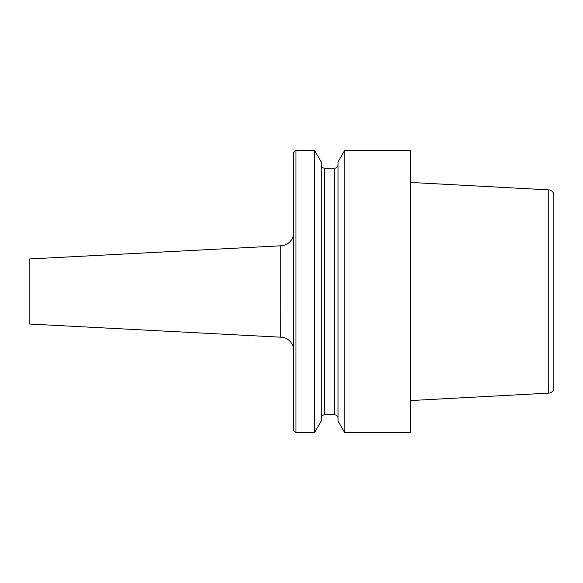 <?xml version="1.0" encoding="UTF-8"?>
<svg xmlns="http://www.w3.org/2000/svg" width="583" height="583" viewBox="0 0 583 583"><rect width="100%" height="100%" fill="white"/><g stroke="black" fill="none" stroke-linecap="round" stroke-linejoin="round"><path stroke-width="0.87" d="M410.345 432.768L344.764 432.768L344.764 150.232L410.345 150.232L410.345 432.768M553.85 387.746L553.85 195.254L553.85 387.746A5.378 5.378 0 0 1 548.734 393.124L410.345 400.572M410.345 182.428L548.734 189.876A5.378 5.378 0 0 1 553.85 195.254M295.982 432.768L293.745 430.524L293.745 152.476L295.982 150.232L314.47 150.232L321.211 161.906L321.211 421.094L314.47 432.768L295.982 432.768L295.982 150.232M314.47 432.768L314.47 150.232M321.211 164.807A3.367 3.367 0 0 0 324.571 168.174L334.664 168.174A3.367 3.367 0 0 0 338.031 164.807M338.031 418.193A3.367 3.367 0 0 0 334.664 414.826L324.571 414.826A3.367 3.367 0 0 0 321.211 418.193M344.764 432.768L338.031 421.094L338.031 161.906L344.764 150.232M293.745 350.631A13.453 13.453 0 0 0 280.292 337.171L29.15 324.017L29.15 258.983L280.292 245.829A13.453 13.453 0 0 0 293.745 232.369M280.263 337.171L280.263 245.829L280.292 337.171M548.734 393.124L548.734 189.876M324.571 414.826L324.571 168.174M334.664 414.826L334.664 168.174"/></g></svg>
